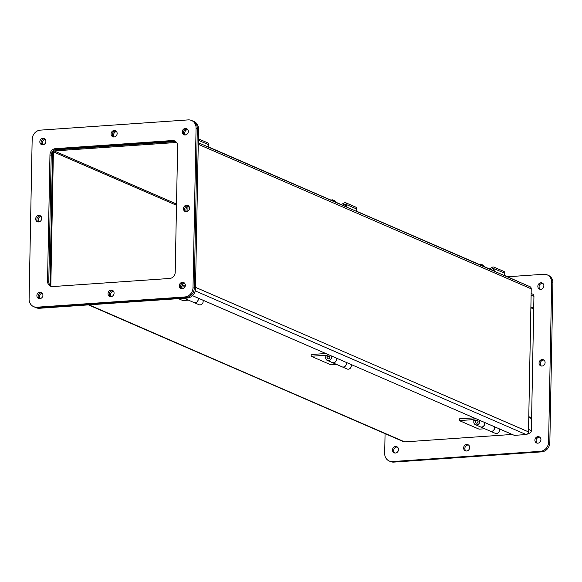 <?xml version="1.0" encoding="UTF-8"?>
<svg xmlns="http://www.w3.org/2000/svg" width="582" height="582" viewBox="0 0 582 582"><rect width="100%" height="100%" fill="white"/><g stroke="black" fill="none" stroke-linecap="round" stroke-linejoin="round"><path stroke-width="0.87" d="M202.9 300.159A3.252 2.895 113.5 0 1 198.891 304.67L193.995 302.545A3.252 2.895 113.5 0 1 193.952 302.524M197.996 298.035A3.252 2.895 113.5 0 1 193.995 302.545M186.589 298.086A3.252 2.895 113.5 0 1 184.123 298.26A3.252 2.895 -66.5 0 0 186.422 298.1M188.444 300.13L182.755 300.523L178.441 298.653M184.123 298.26L193.915 302.509A3.252 2.895 -66.5 0 0 197.924 298.013L192.475 295.641M534.887 440.116A3.325 2.961 113.5 0 1 539.23 436.856A3.325 2.961 113.5 0 1 540.925 439.701A3.325 2.961 113.5 0 1 536.582 442.953A3.325 2.961 113.5 0 1 534.887 440.116M539.812 437.206A3.325 2.961 -66.5 0 0 536.124 440.654A3.325 2.961 -66.5 0 0 537.237 443.142M392.472 449.981A3.325 2.961 113.5 0 1 396.815 446.721A3.325 2.961 113.5 0 1 398.51 449.559A3.325 2.961 113.5 0 1 394.167 452.818A3.325 2.961 113.5 0 1 392.472 449.981M397.397 447.063A3.325 2.961 -66.5 0 0 393.701 450.512A3.325 2.961 -66.5 0 0 394.822 453.007M539.048 363.008A3.325 2.961 113.5 0 1 543.392 359.749A3.325 2.961 113.5 0 1 545.094 362.586A3.325 2.961 113.5 0 1 540.751 365.845A3.325 2.961 113.5 0 1 539.048 363.008M543.981 360.098A3.325 2.961 -66.5 0 0 540.285 363.539A3.325 2.961 -66.5 0 0 541.398 366.034M463.621 447.951A3.325 2.961 113.5 0 1 467.964 444.692A3.325 2.961 113.5 0 1 469.667 447.529A3.325 2.961 113.5 0 1 465.316 450.788A3.325 2.961 113.5 0 1 463.621 447.951M468.546 445.041A3.325 2.961 -66.5 0 0 464.858 448.482A3.325 2.961 -66.5 0 0 465.971 450.977M537.841 286.271A3.325 2.961 113.5 0 1 542.184 283.012A3.325 2.961 113.5 0 1 543.879 285.849A3.325 2.961 113.5 0 1 539.536 289.108A3.325 2.961 113.5 0 1 537.841 286.271M542.766 283.354A3.325 2.961 -66.5 0 0 539.077 286.802A3.325 2.961 -66.5 0 0 540.191 289.298M507.569 276.77L543.77 274.26A8.876 7.901 113.5 0 1 547.138 274.828L548.375 275.366A8.876 7.901 113.5 0 1 552.9 282.947L549.837 442.604A8.876 7.901 113.5 0 1 541.609 451.865L393.818 462.101A8.876 7.901 113.5 0 1 390.449 461.533L389.213 460.995A8.876 7.901 113.5 0 1 384.687 453.414L385.066 433.648M547.138 274.828A8.876 7.901 113.5 0 1 551.663 282.416L548.6 442.065A8.876 7.901 113.5 0 1 540.372 451.334L392.581 461.562A8.876 7.901 113.5 0 1 389.213 460.995M533.047 308.351L533.039 308.744M530.944 417.941L530.937 418.327M187.688 129.517A3.325 2.961 -66.5 0 0 184.727 132.98A3.325 2.961 -66.5 0 0 185.331 134.951M184.603 134.937A3.325 2.961 113.5 0 1 183.49 132.441A3.325 2.961 113.5 0 1 187.178 128.993A3.325 2.961 113.5 0 0 183.49 132.441A3.325 2.961 113.5 0 0 184.603 134.937M45.272 139.374A3.325 2.961 -66.5 0 0 42.304 142.837A3.325 2.961 -66.5 0 0 42.915 144.809M42.188 144.794A3.325 2.961 113.5 0 1 41.075 142.299A3.325 2.961 113.5 0 1 44.763 138.858A3.325 2.961 113.5 0 0 41.075 142.299A3.325 2.961 113.5 0 0 42.188 144.794M42.319 293.226A3.325 2.961 -66.5 0 0 39.35 296.689A3.325 2.961 -66.5 0 0 39.962 298.661M39.234 298.646A3.325 2.961 113.5 0 1 38.121 296.151A3.325 2.961 113.5 0 1 41.809 292.702A3.325 2.961 113.5 0 0 38.121 296.151A3.325 2.961 113.5 0 0 39.234 298.646M188.895 206.254A3.325 2.961 -66.5 0 0 185.934 209.716A3.325 2.961 -66.5 0 0 186.538 211.688M185.811 211.673A3.325 2.961 113.5 0 1 184.698 209.178A3.325 2.961 113.5 0 1 188.393 205.73A3.325 2.961 113.5 0 0 184.698 209.178A3.325 2.961 113.5 0 0 185.811 211.673M41.111 216.489A3.325 2.961 -66.5 0 0 38.143 219.945A3.325 2.961 -66.5 0 0 38.747 221.917M38.019 221.902A3.325 2.961 113.5 0 1 36.906 219.414A3.325 2.961 113.5 0 1 40.602 215.966A3.325 2.961 113.5 0 0 36.906 219.414A3.325 2.961 113.5 0 0 38.019 221.902M113.468 291.196A3.325 2.961 -66.5 0 0 110.507 294.659A3.325 2.961 -66.5 0 0 111.111 296.631M110.384 296.616A3.325 2.961 113.5 0 1 109.27 294.121A3.325 2.961 113.5 0 1 112.966 290.673A3.325 2.961 113.5 0 0 109.27 294.121A3.325 2.961 113.5 0 0 110.384 296.616M116.538 131.547A3.325 2.961 -66.5 0 0 113.57 135.002A3.325 2.961 -66.5 0 0 114.181 136.974M113.454 136.959A3.325 2.961 113.5 0 1 112.333 134.471A3.325 2.961 113.5 0 1 116.029 131.023A3.325 2.961 113.5 0 0 112.333 134.471A3.325 2.961 113.5 0 0 113.454 136.959M184.734 283.361A3.325 2.961 -66.5 0 0 181.773 286.824A3.325 2.961 -66.5 0 0 182.377 288.796M181.649 288.781A3.325 2.961 113.5 0 1 180.536 286.286A3.325 2.961 113.5 0 1 184.225 282.845A3.325 2.961 113.5 0 0 180.536 286.286A3.325 2.961 113.5 0 0 181.649 288.781M33.625 306.634L34.862 307.172A8.876 7.901 -66.5 0 0 38.23 307.74L186.022 297.504A8.876 7.901 -66.5 0 0 194.25 288.236L197.313 128.586A8.876 7.901 -66.5 0 0 192.788 121.005L194.017 121.536A8.876 7.901 -66.5 0 1 198.549 129.124L195.487 288.774A8.876 7.901 -66.5 0 1 187.251 298.042L39.467 308.271A8.876 7.901 -66.5 0 1 36.099 307.703L34.862 307.172A8.876 7.901 -66.5 0 0 38.23 307.74L186.022 297.504A8.876 7.901 -66.5 0 0 194.25 288.236L197.313 128.586A8.876 7.901 -66.5 0 0 192.788 121.005L191.551 120.467A8.876 7.901 113.5 0 1 196.076 128.047L193.013 287.704A8.876 7.901 113.5 0 1 184.785 296.966L36.993 307.201A8.876 7.901 113.5 0 1 33.625 306.634A8.876 7.901 113.5 0 1 29.1 299.053L32.163 139.396A8.876 7.901 113.5 0 1 40.391 130.135L188.182 119.899A8.876 7.901 113.5 0 1 191.551 120.467M56.207 149.232L174.091 141.07M48.786 282.175L51.231 154.834M175.706 141.579L54.213 149.989M52.54 151.516L49.972 285.318M530.871 307.798L533.701 309.027L531.613 417.891L528.783 416.668M530.166 417.992L531.613 417.891M528.769 417.389L531.599 418.611L531.366 430.622A2.554 2.277 113.5 0 1 528.994 433.292L528.034 433.357M512.24 434.448L404.657 441.898A2.554 2.277 113.5 0 1 403.69 441.731L88.442 304.881M531.148 293.474L532.639 294.121A2.554 2.277 113.5 0 1 533.941 296.303L533.716 308.307L532.275 308.409M176.557 142.474L54.184 150.942A0.851 0.757 113.5 0 0 53.391 151.837L50.816 286.14M530.886 307.078L533.716 308.307M195.508 287.326L528.492 431.88L531.235 288.854A2.554 2.277 -66.5 0 0 529.933 286.664L198.287 142.699M189.499 207.934L189.485 208.516M504.616 275.482L519.748 282.248M528.492 431.88A2.554 2.277 113.5 0 1 526.121 434.543L514.342 435.365L192.482 295.641M187.891 211.186L187.979 206.508M182.122 285.326L185.338 285.107M185.003 286.795L181.773 287.021M493.565 270.688L356.453 211.164M345.402 206.37L208.291 146.846M198.353 139.142A2.037 1.811 113.5 0 1 198.629 140.393L208.509 144.678A2.037 1.811 -66.5 0 0 207.476 142.765L198.36 138.807M198.397 142.743L198.629 140.393M208.276 147.035L208.509 144.678M499.218 428.796A3.252 2.895 113.5 0 1 495.217 433.306L490.313 431.175A3.252 2.895 113.5 0 1 490.277 431.16M494.322 426.671A3.252 2.895 113.5 0 1 490.313 431.175M479.466 420.219A3.252 2.895 113.5 0 1 475.458 424.729A3.252 2.895 113.5 0 1 474.432 419.978L475.712 420.539M475.458 424.729L480.361 426.853A3.252 2.895 -66.5 0 0 484.362 422.35M477.218 420.335C474.912 421.332 474.519 422.234 476.04 423.049L476.163 423.099A1.477 1.317 -66.5 0 0 477.342 420.386L477.218 420.335A1.477 1.317 113.5 0 1 476.04 423.049A1.477 1.317 113.5 0 1 475.29 421.783M484.762 428.767L479.081 429.16L459.322 420.59L459.358 418.844L472.548 417.934L474.912 418.247M476.447 420.226L472.366 419.68L459.322 420.59M474.432 419.978L475.465 420.786M474.155 420.459L472.366 419.68M480.441 426.89L490.233 431.146A3.252 2.895 -66.5 0 0 494.249 426.65L484.45 422.394A3.252 2.895 113.5 0 1 480.397 426.875M351.062 364.478A3.252 2.895 113.5 0 1 347.054 368.988L342.158 366.856A3.252 2.895 113.5 0 1 342.114 366.842M346.159 362.353A3.252 2.895 113.5 0 1 342.158 366.856M331.303 355.908A3.252 2.895 113.5 0 1 327.302 360.411A3.252 2.895 113.5 0 1 326.276 355.66L327.55 356.22M327.302 360.411L332.198 362.535A3.252 2.895 -66.5 0 0 336.207 358.032M329.063 356.017C326.749 357.013 326.357 357.915 327.884 358.73L328.008 358.781A1.477 1.317 -66.5 0 0 329.186 356.068L329.063 356.017A1.477 1.317 113.5 0 1 327.884 358.73A1.477 1.317 113.5 0 1 327.128 357.464M336.6 364.448L330.918 364.841L311.166 356.271L311.195 354.525L324.385 353.616L326.749 353.929M328.284 355.908L324.203 355.362L311.166 356.271M326.276 355.66L327.302 356.468M325.993 356.14L324.203 355.362M332.278 362.571L342.078 366.827A3.252 2.895 -66.5 0 0 346.086 362.331L336.287 358.076A3.252 2.895 113.5 0 1 332.235 362.557M341.27 204.573L344.202 202.907A2.037 1.811 113.5 0 1 346.792 204.711L356.671 208.996A2.037 1.811 -66.5 0 0 355.638 207.083L345.759 202.798M342.711 205.199L344.704 204.071A0.684 0.611 113.5 0 1 345.57 204.675L345.388 206.552M346.559 207.061L346.792 204.711M356.431 211.353L356.671 208.996M333.733 200.157L335.596 202.114M334.905 201.808L332.315 199.837M330.882 200.201L332.46 199.801M489.426 268.891L492.365 267.225A2.037 1.811 113.5 0 1 494.955 269.03L504.827 273.314A2.037 1.811 -66.5 0 0 503.801 271.401L493.922 267.116M490.873 269.517L492.859 268.389A0.684 0.611 113.5 0 1 493.732 268.993L493.543 270.87M494.715 271.379L494.955 269.03M504.594 275.664L504.827 273.314M481.896 264.475L483.758 266.432M483.067 266.127L480.47 264.155M479.044 264.519L480.623 264.119M179.3 285.755A3.325 2.961 113.5 0 1 183.643 282.496A3.325 2.961 113.5 0 1 185.338 285.333A3.325 2.961 113.5 0 1 180.995 288.592A3.325 2.961 113.5 0 1 179.3 285.755M36.884 295.612A3.325 2.961 113.5 0 1 41.227 292.353A3.325 2.961 113.5 0 1 42.922 295.198A3.325 2.961 113.5 0 1 38.579 298.457A3.325 2.961 113.5 0 1 36.884 295.612M39.838 141.768A3.325 2.961 113.5 0 1 44.181 138.509A3.325 2.961 113.5 0 1 45.876 141.346A3.325 2.961 113.5 0 1 41.533 144.605A3.325 2.961 113.5 0 1 39.838 141.768M35.677 218.876A3.325 2.961 113.5 0 1 40.02 215.616A3.325 2.961 113.5 0 1 41.715 218.461A3.325 2.961 113.5 0 1 37.372 221.72A3.325 2.961 113.5 0 1 35.677 218.876M108.034 293.583A3.325 2.961 113.5 0 1 112.384 290.331A3.325 2.961 113.5 0 1 114.079 293.168A3.325 2.961 113.5 0 1 109.736 296.427A3.325 2.961 113.5 0 1 108.034 293.583M183.468 208.64A3.325 2.961 113.5 0 1 187.811 205.381A3.325 2.961 113.5 0 1 189.506 208.225A3.325 2.961 113.5 0 1 185.163 211.484A3.325 2.961 113.5 0 1 183.468 208.64M111.104 133.933A3.325 2.961 113.5 0 1 115.447 130.674A3.325 2.961 113.5 0 1 117.142 133.518A3.325 2.961 113.5 0 1 112.799 136.77A3.325 2.961 113.5 0 1 111.104 133.933M182.253 131.903A3.325 2.961 113.5 0 1 186.596 128.644A3.325 2.961 113.5 0 1 188.299 131.488A3.325 2.961 113.5 0 1 183.948 134.748A3.325 2.961 113.5 0 1 182.253 131.903M51.194 286.402A5.915 5.267 113.5 0 1 48.779 281.659L51.201 155.35A5.915 5.267 113.5 0 1 56.687 149.174L173.611 141.077A5.915 5.267 113.5 0 1 175.218 141.237M175.211 272.281A5.915 5.267 113.5 0 1 169.726 278.458L52.802 286.555A5.915 5.267 113.5 0 1 50.561 286.177A5.915 5.267 113.5 0 1 47.542 281.121L49.965 154.819A5.915 5.267 113.5 0 1 55.45 148.643L172.374 140.546A5.915 5.267 113.5 0 1 174.622 140.924A5.915 5.267 113.5 0 1 177.634 145.98L175.211 272.281M393.818 462.101L392.581 461.562M541.609 451.865L540.372 451.334M549.837 442.604L548.6 442.065M552.9 282.947L551.663 282.416M196.076 128.047L198.549 129.124M193.013 287.704L195.487 288.774M184.785 296.966L187.251 298.042M36.993 307.201L39.467 308.271M531.119 295.074L533.941 296.303M51.602 286.49L50.86 286.169M53.391 151.837L176.499 205.271M176.521 204.049L54.184 150.942M404.657 441.898L88.951 304.844M528.994 433.292L528.245 432.964M185.091 283.994L184.028 283.536M531.366 430.622L528.536 429.392M531.235 288.854L198.258 144.3M195.203 290.891L526.121 434.543M344.704 204.071L345.555 204.442M335.377 201.59L336.047 202.31M492.859 268.389L493.718 268.76M483.533 265.909L484.209 266.629M173.611 141.077L172.374 140.546M56.687 149.174L55.45 148.643M51.201 155.35L49.965 154.819M48.779 281.659L47.542 281.121M336.309 202.42L334.519 200.514M484.471 266.738L482.682 264.832"/></g></svg>

